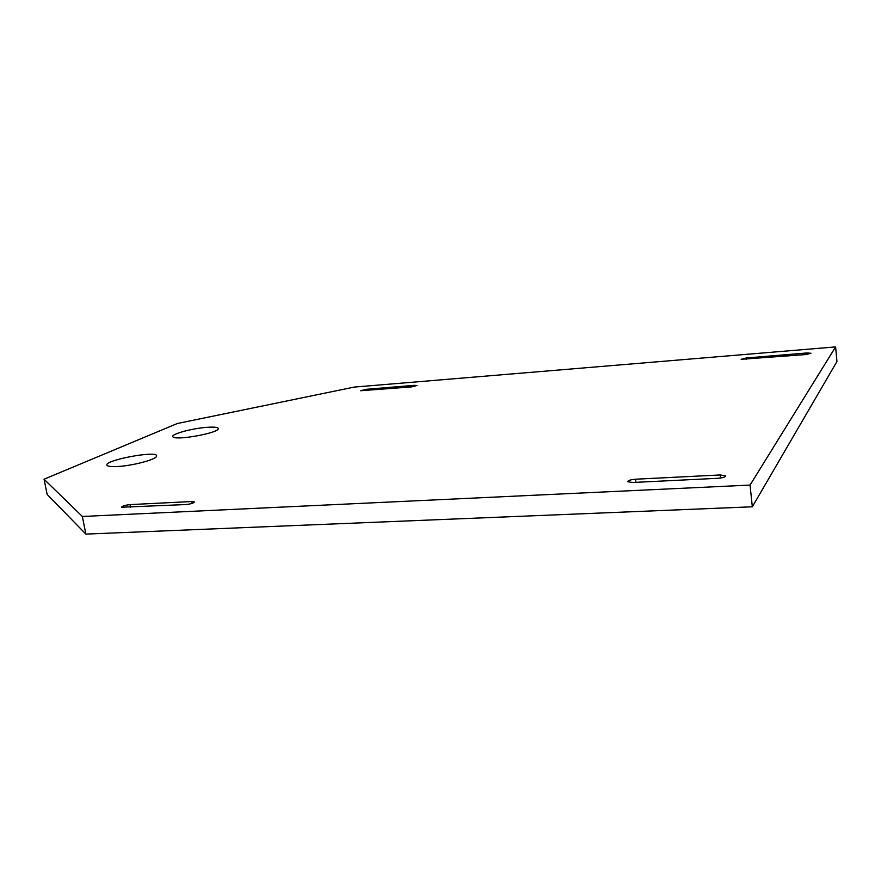 <?xml version="1.0" encoding="UTF-8"?>
<svg xmlns="http://www.w3.org/2000/svg" width="881" height="881" viewBox="0 0 881 881"><rect width="100%" height="100%" fill="white"/><g stroke="black" fill="none" stroke-linecap="round" stroke-linejoin="round"><path stroke-width="1.32" d="M177.378 423.497L354.294 387.078L835.606 346.905L836.95 361.518L752.33 506.795L85.864 534.095L47.133 494.395L44.05 479.22L177.378 423.497M835.606 346.905L750.039 485.079L82.362 516.475L44.05 479.22M806.875 352.973L810.961 353.248L805.741 354.558L741.163 359.294L746.405 357.961L806.875 352.973L807.018 354.426M720.206 474.958L725.636 475.85C725.404 477.05 722.805 477.865 717.839 478.295L632.492 482.502L627.635 481.698C627.933 480.486 630.554 479.66 635.498 479.22L720.206 474.958L720.537 478.02M414.466 385.327L416.933 385.504L411.427 386.913L360.67 390.735L366.21 389.303L414.466 385.327L414.632 386.44M207.244 427.318C191.287 428.331 168.117 434.972 173.381 437.141C177.918 440.335 217.31 433.111 218.235 428.948C218.686 427.351 215.019 426.811 207.244 427.318M191.739 501.52L194.371 501.939C193.677 503.139 190.869 504.009 185.935 504.549L121.545 507.225C122.327 506.024 125.157 505.154 130.058 504.615L191.739 501.52L192.08 503.403M117.878 466.501C112.757 466.809 109.398 466.589 107.79 465.84C98.276 461.226 160.606 449.255 156.422 456.435C155.441 459.684 132.546 465.719 117.878 466.501M82.362 516.475L85.864 534.095M750.039 485.079L752.33 506.795M746.559 359.415L746.405 357.961M635.873 482.336L635.498 479.22M366.408 390.613L366.21 389.303M130.564 507.28L130.058 504.615"/></g></svg>
